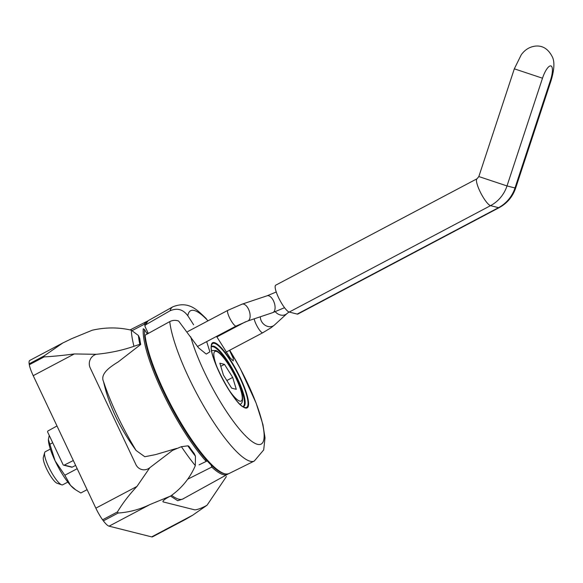 <?xml version="1.0" encoding="UTF-8"?>
<svg xmlns="http://www.w3.org/2000/svg" width="583" height="583" viewBox="0 0 583 583"><rect width="100%" height="100%" fill="white"/><g stroke="black" fill="none" stroke-linecap="round" stroke-linejoin="round"><path stroke-width="0.87" d="M176.693 448.385L155.603 454.594L144.817 456.737L136.109 450.491C119.522 427.733 108.671 404.777 103.555 381.625C99.715 373.659 110.814 366.459 118.181 361.919L140.722 344.473A86.517 19.29 -117.9 0 1 139.709 338.308L138.39 335.487A88.893 19.815 62.1 0 0 139.847 344.298L133.952 346.295C122.364 350.339 109.786 353.006 96.224 354.304L74.303 353.947C63.285 355.411 53.228 356.395 44.133 356.898L29.296 364.739A18.773 4.183 62.1 0 0 33.216 375.663L95.845 508.165A18.773 4.183 62.1 0 0 102.593 519.796A124.347 27.722 62.1 0 0 103.373 520.859A18.773 4.183 62.1 0 0 109.072 526.165L151.653 536.885A18.773 4.183 62.1 0 0 152.557 536.819L185.605 519.351L192.747 515.161L207.074 505.191L226.408 476.522M194.103 453.377A86.517 19.29 -117.9 0 1 188.783 446.133L187.843 445.842A88.893 19.815 62.1 0 0 195.458 456.205L194.103 453.377M187.872 479.117L211.753 467.085A86.444 19.268 62.1 0 0 227.479 474.343L183.04 498.866A87.355 19.472 62.1 0 1 171.584 495.302M147.426 321.189L146.69 321.495A86.444 19.268 62.1 0 0 144.256 324.301L132.195 330.576M199.08 464.848L207.256 460.898M147.936 332.667L146.821 333.279M205.828 459.236L205.704 460.854A86.444 19.268 62.1 0 1 143.265 328.754L144.497 329.482L147.237 334.008M147.259 333.993L144.497 329.482A85.512 19.064 62.1 0 0 144.686 335.735M211.053 464.848L211.753 467.085M144.256 324.301L144.941 325.35M44.133 356.898A124.347 27.722 62.1 0 1 43.987 356.002L62.847 342.95L29.799 360.418A18.773 4.183 62.1 0 0 29.15 363.843A124.347 27.722 62.1 0 0 29.296 364.739M181.4 446.68A95 21.177 62.1 0 0 195.327 465.628C189.971 478.082 181.743 488.211 170.637 496.024L150.166 504.448C139.92 509.411 129.273 512.268 118.203 513.018A124.347 27.722 62.1 0 1 117.431 511.954C122.649 503.253 129.156 494.748 136.939 486.448L149.824 467.69L172.604 450.346L181.4 446.68L187.843 445.842M195.458 456.205L195.327 465.628M140.722 344.473L139.847 344.298M62.847 342.95L71.782 338.636L92.26 330.211C105.64 327.201 118.655 327.194 131.299 330.182L138.39 335.487M131.299 330.182A95 21.177 62.1 0 0 133.952 346.295M118.203 513.018L103.373 520.859M117.431 511.954L102.593 519.796M43.987 356.002L29.15 363.843M96.224 354.304L96.035 354.362A9.612 9.182 -75.9 0 0 90.212 367.924L135.912 464.6A9.612 9.182 -75.9 0 0 149.663 467.814L149.824 467.69M207.074 505.191L206.907 505.286A9.612 1.844 -25.3 0 1 194.431 509.782L163.357 501.963A9.612 1.844 -25.3 0 1 162.919 501.555A9.612 1.844 -25.3 0 1 170.447 496.111L170.637 496.024M170.528 496.075L177.684 500.702L183.12 498.939M219.849 363.202L224.484 364.368L232.697 377.427L236.275 389.32L231.648 388.154L223.435 375.095L219.849 363.202M67.81 482.105L62.724 484.794A18.685 4.168 -117.9 0 1 61.652 484.801A18.685 4.168 -117.9 0 1 48.666 466.932A18.685 4.168 -117.9 0 1 44.651 452.634A18.685 4.168 -117.9 0 1 45.263 451.752L50.349 449.063M61.652 484.801L57.098 483.263A15.107 3.367 -117.9 0 1 46.596 468.819A15.107 3.367 -117.9 0 1 43.353 457.269L44.651 452.634M232.697 377.427L226.845 380.517M224.484 364.368L220.789 366.313M87.1 489.662L80.84 492.97L75.79 489.917L70.499 485.333L64.83 475.232L55.137 460.913L48.396 439.589L49.234 435.392M75.783 489.917L74.456 488.999A30.367 6.77 -117.9 0 1 70.499 485.333A30.367 6.77 -117.9 0 1 55.137 460.913A30.367 6.77 -117.9 0 1 48.396 439.691A30.367 6.77 -117.9 0 1 48.396 439.502M52.71 442.752L50.123 444.122M77.189 468.696L64.83 475.232M206.674 341.616L209.895 351.819L206.258 354.085L198.577 347.876L178.624 321.036C175.585 319.972 172.626 320.162 169.74 321.612L145.065 335.21L144.795 336.712A85.519 19.064 62.1 0 0 177.4 418.135A85.519 19.064 62.1 0 0 223.274 473.309M229.476 350.354L233.295 358.407L233.215 360.913L230.088 357.86L216.555 336.398M193.622 324.789A467.697 449.595 -72.3 0 0 187.828 315.804C183.164 309.369 177.247 307.7 170.061 310.783L145.305 325.015L144.948 326.356L148.293 333.425M148.097 320.745L145.305 325.015A86.452 19.275 62.1 0 1 148.097 320.745L172.779 306.84A87.21 19.443 62.1 0 0 170.061 310.783M289.212 312.065L490.529 205.653A33.872 32.371 -75.9 0 0 507.006 185.941L515 187.952A33.872 32.371 -75.9 0 1 498.523 207.665L490.529 205.653A15.18 3.381 62.1 0 1 480.479 192.426A15.18 3.381 62.1 0 1 477.062 178.755L275.744 285.167A15.18 3.381 62.1 0 0 279.162 298.839A15.18 3.381 62.1 0 0 289.212 312.065L297.206 314.077A15.18 3.381 62.1 0 0 297.928 314.026L499.245 207.614A15.18 3.381 62.1 0 1 498.523 207.665L297.206 314.077M75.637 465.409L72.263 467.114L64.268 465.103A0.933 0.896 104.1 0 1 63.088 464.695L47.697 432.127A0.933 0.896 104.1 0 1 48.09 430.881L56.996 425.969M63.664 465.176L71.658 467.187A0.933 0.896 -75.9 0 0 72.263 467.114M64.268 465.103L73.327 460.519M103.555 381.625A87.355 19.472 62.1 0 0 136.109 450.491M74.303 353.947L33.216 375.663M136.939 486.448L95.845 508.165M192.747 515.161L151.653 536.885M150.166 504.448L109.072 526.165M217.882 369.309A28.028 6.245 -117.9 0 1 221.066 354.85A28.028 6.245 -117.9 0 1 241.814 394.101A28.028 6.245 -117.9 0 1 228.07 388.591M211.862 350.478L211.658 350.587A30.367 6.77 -117.9 0 1 211.862 350.478L215.776 350.5C217.219 350.973 220.753 353.058 227.866 363.508C236.844 377.398 242.091 391.521 242.455 396.855C242.834 401.184 242.098 403.625 240.24 404.172A30.367 6.77 -117.9 0 1 240.021 404.267M190.699 336.792A75.455 16.82 62.1 0 0 234.847 423.345A75.455 16.82 62.1 0 0 264.055 433.424A75.455 16.82 62.1 0 0 229.687 350.245M245.348 408.02A36.875 8.22 62.1 0 0 246.529 393.336A36.875 8.22 62.1 0 0 230.402 359.908A36.875 8.22 62.1 0 0 213.225 357.27A36.875 8.22 62.1 0 0 245.348 408.02M208.014 320.832A75.455 16.82 62.1 0 0 187.828 315.804M169.74 321.612A87.21 19.443 62.1 0 0 207.431 412.37A87.21 19.443 62.1 0 0 254.29 461.044L263.684 449.945L265.017 437.84L262.911 424.482L256.126 403.115L240.349 368.748L229.724 350.223M145.065 335.21A86.452 19.275 62.1 0 0 182.355 425.211A86.452 19.275 62.1 0 0 228.893 473.607L254.29 461.044M242.82 406.555L243.06 406.475A33.719 7.521 62.1 0 0 233.987 373.135A33.719 7.521 62.1 0 0 211.542 346.856L211.345 347.009M242.929 406.621A34.011 7.579 62.1 0 0 234.606 372.807A34.011 7.579 62.1 0 0 211.345 346.878M244.824 407.502A36.161 8.06 62.1 0 0 236.399 370.926A36.161 8.06 62.1 0 0 211.542 345.296C207.388 354.012 234.803 405.877 244.343 407.349A36.161 8.06 62.1 0 0 244.824 407.502M254.203 318.828A8.876 1.982 62.1 0 0 256.105 324.265A8.876 1.982 62.1 0 0 262.78 332.747L225.942 352.219M260.361 316.773A8.876 7.397 47.6 0 0 261.264 320.898A8.876 7.397 47.6 0 0 274.455 325.037L271.11 327.704L262.78 332.747M275.293 311.723A8.876 7.397 47.6 0 0 286.996 313.567L274.455 325.037M550.49 80.221L551.154 80.337C554.302 69.668 554.732 61.929 552.458 57.119C548.399 49.008 542.686 45.343 535.318 46.115C529.568 46.844 524.875 49.744 521.238 54.817L514.323 68.823L542.496 78.209A14.014 4.11 108.6 0 1 550.877 65.908A14.014 4.11 108.6 0 1 550.49 80.221L515 187.952L515.663 188.061C512.69 196.726 507.217 203.241 499.245 207.614M477.062 178.755L478.832 176.554L507.006 185.941L542.496 78.209M284.54 307.693L272.713 312.641A8.876 4.598 -108.5 0 0 274.258 302.759A8.876 4.598 -108.5 0 0 267.08 295.8L276.255 291.988M272.713 312.641L247.753 320.985A8.876 4.598 -108.5 0 0 249.305 311.111A8.876 4.598 -108.5 0 0 242.12 304.151L267.08 295.8M247.753 320.985L236.137 326.043A8.876 1.982 -117.9 0 1 230.241 319.12A8.876 1.982 -117.9 0 1 227.844 310.353L242.12 304.151M146.69 321.495L130.133 329.876M227.479 474.343L228.15 473.906M172.604 450.338L173.311 449.974M172.779 306.84C189.526 300.143 198.38 311.322 206.28 318.624M228.893 473.607C222.189 475.888 212.001 468.069 198.337 450.127C189.154 438.022 180.183 423.775 171.424 407.371L166.76 398.32C154.203 372.792 146.836 352.088 144.65 336.216M245.56 321.772L216.84 336.952M286.996 313.567L289.022 312.007M551.154 80.337L515.663 188.061M514.323 68.823L478.832 176.554M197.397 346.521L236.137 326.043M187.617 331.61L227.844 310.353"/></g></svg>
